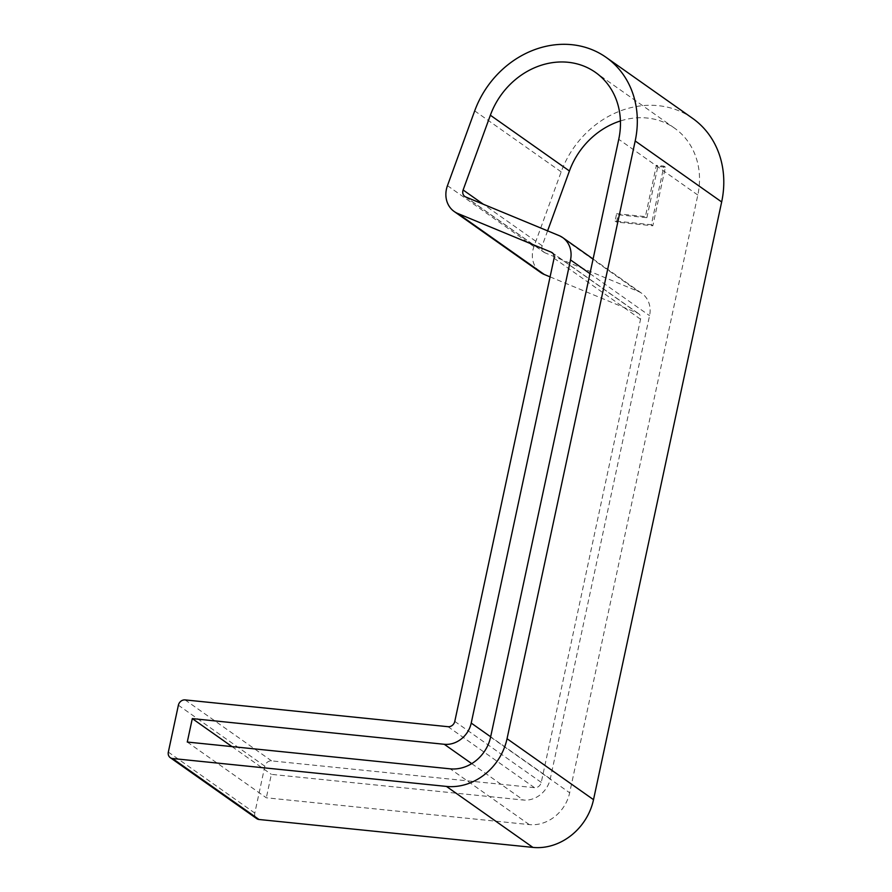 <?xml version="1.0" encoding="UTF-8"?>
<svg xmlns="http://www.w3.org/2000/svg" width="892" height="892" viewBox="0 0 892 892"><rect width="100%" height="100%" fill="white"/><g stroke="black" fill="none" stroke-linecap="round" stroke-linejoin="round"><path stroke-width="0.67" stroke-dasharray="4.46 3.34" d="M692.56 118.324A92.088 80.146 -54.8 0 0 561.168 171.855L533.929 246.627A24.552 21.375 125.2 0 0 540.663 272.484M550.085 276.877L637.691 313.148A6.144 5.341 125.2 0 1 638.605 313.649A6.144 5.341 125.2 0 1 640.545 319.225L541.254 782.384A6.144 5.341 125.2 0 1 534.52 787.681L271.581 760.887A6.144 5.341 -54.8 0 0 264.846 766.195L254.8 813.069A6.144 5.341 -54.8 0 0 256.74 818.644M616.628 213.701L645.395 216.633L656.389 165.355L663.916 166.124L651.35 224.728L615.067 221.026L616.628 213.701L618.111 214.749L646.878 217.681L645.395 216.633M646.878 217.681L657.872 166.403L665.399 167.172L652.832 225.776L616.55 222.075L615.067 221.026M616.55 222.075L618.111 214.749M652.832 225.776L651.35 224.728M665.399 167.172L663.916 166.124M657.872 166.403L656.389 165.355M187.275 742.044L266.329 797.794L529.268 824.598A36.84 32.056 -54.8 0 0 569.665 792.787L697.812 195.047A73.668 64.112 -54.8 0 0 674.53 128.147A73.668 64.112 -54.8 0 0 620.419 120.955M547.599 230.85L542.18 245.735A6.144 5.341 -54.8 0 0 541.923 246.627A6.144 5.341 -54.8 0 0 543.864 252.202A6.144 5.341 -54.8 0 0 544.767 252.704L638.181 291.372A24.552 21.375 125.2 0 1 641.805 293.368A24.552 21.375 125.2 0 1 649.566 315.668L550.275 778.827A24.552 21.375 125.2 0 1 523.336 800.035L271.358 774.356L266.329 797.794M231.998 746.604L271.358 774.356M447.461 185.648L533.929 246.627M561.168 171.855L474.7 110.887M637.691 313.148L552.906 253.35M640.545 319.225L554.077 258.245M541.254 782.384L454.786 721.405M534.52 787.681L448.052 726.701M271.581 760.887L185.112 699.908M264.846 766.195L178.378 705.215M254.8 813.069L168.332 752.09M697.812 195.047L618.758 139.297M490.611 737.026L569.665 792.787M529.268 824.598L450.215 768.837M465.713 196.954L544.767 252.704M542.18 245.735L483.353 204.257M638.181 291.372L559.128 235.622M589.958 273.632L649.566 315.668M550.275 778.827L490.667 736.792M471.734 763.641L523.336 800.035M638.605 313.649L552.137 252.67M674.53 128.147L595.477 72.397M464.81 196.452L543.864 252.202M593.091 259.014L641.805 293.368"/><path stroke-width="1.34" d="M474.7 110.887L447.461 185.648A24.552 21.375 -54.8 0 0 454.195 211.504A24.552 21.375 -54.8 0 0 457.819 213.5L551.234 252.168A6.144 5.341 125.2 0 1 552.137 252.67A6.144 5.341 125.2 0 1 554.077 258.245L454.786 721.405A6.144 5.341 125.2 0 1 448.052 726.701L185.112 699.908A6.144 5.341 -54.8 0 0 178.378 705.215L168.332 752.09A6.144 5.341 -54.8 0 0 170.272 757.665A6.144 5.341 -54.8 0 0 172.546 758.512L446.446 786.421A55.248 48.09 -54.8 0 0 507.046 738.71L635.193 140.969A92.088 80.146 -54.8 0 0 606.092 57.344A92.088 80.146 -54.8 0 0 474.7 110.887M490.366 115.224A73.668 64.112 125.2 0 1 595.477 72.397A73.668 64.112 125.2 0 1 618.758 139.297L490.611 737.026A36.84 32.056 125.2 0 1 450.215 768.837L187.275 742.044L192.304 718.606L444.283 744.285A24.552 21.375 -54.8 0 0 471.221 723.077L570.512 259.918A24.552 21.375 -54.8 0 0 562.752 237.618A24.552 21.375 -54.8 0 0 559.128 235.622L465.713 196.954A6.144 5.341 125.2 0 1 464.81 196.452A6.144 5.341 125.2 0 1 462.87 190.877A6.144 5.341 125.2 0 1 463.126 189.985L490.366 115.224L569.419 170.974L547.599 230.85M550.085 276.877L544.287 274.48A24.552 21.375 125.2 0 1 540.663 272.484L454.195 211.504M170.272 757.665L256.74 818.644A6.144 5.341 -54.8 0 0 259.014 819.492L532.903 847.4A55.248 48.09 -54.8 0 0 593.514 799.678L721.661 201.949A92.088 80.146 -54.8 0 0 692.56 118.324L606.092 57.344M620.419 120.955A73.668 64.112 -54.8 0 0 569.419 170.974M192.304 718.606L231.998 746.604M544.287 274.48L457.819 213.5M552.906 253.35L551.234 252.168M259.014 819.492L172.546 758.512M532.903 847.4L446.446 786.421M593.514 799.678L507.046 738.71M721.661 201.949L635.193 140.969M483.353 204.257L463.126 189.985M570.512 259.918L589.958 273.632M490.667 736.792L471.221 723.077M444.283 744.285L471.734 763.641M562.752 237.618L593.091 259.014"/></g></svg>
